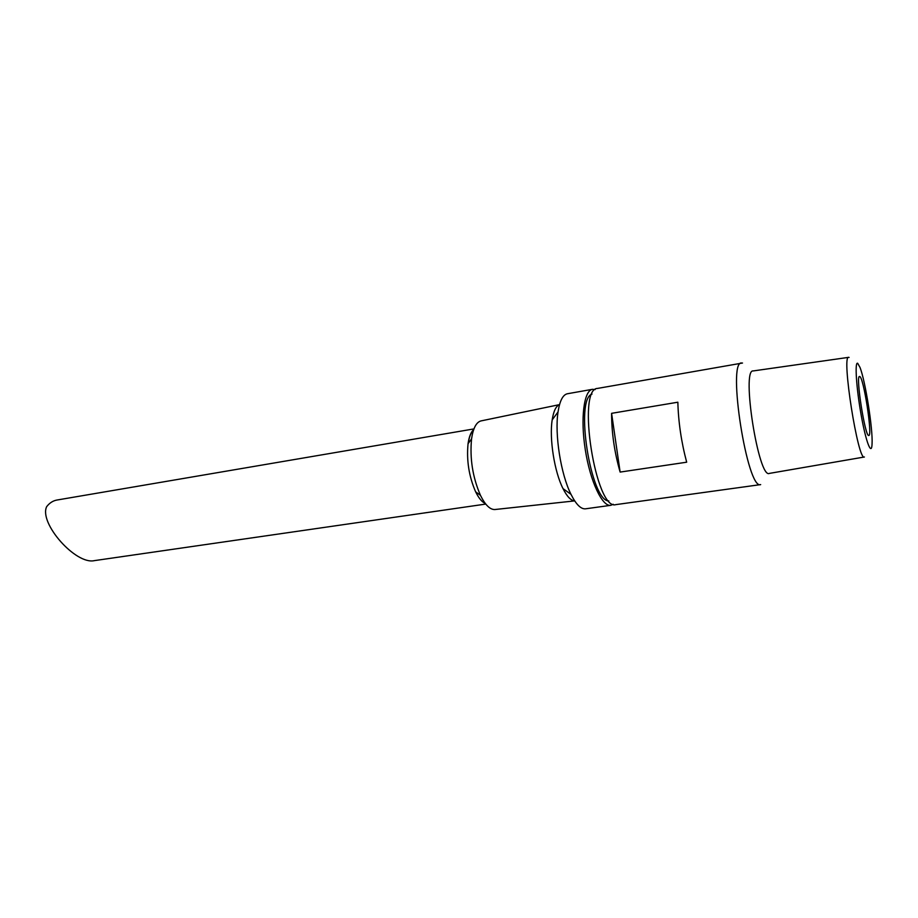 <?xml version="1.0" encoding="UTF-8"?>
<svg xmlns="http://www.w3.org/2000/svg" width="918" height="918" viewBox="0 0 918 918"><rect width="100%" height="100%" fill="white"/><g stroke="black" fill="none" stroke-linecap="round" stroke-linejoin="round"><path stroke-width="1.38" d="M859.718 376.506C863.643 377.046 872.743 436.107 868.807 435.453C865.226 437.725 855.415 375.428 859.523 376.483L859.718 376.506M485.324 503.5C481.961 502.043 478.726 498.141 475.627 491.807C468.96 476.431 466.436 460.4 468.054 443.715C469.064 436.738 470.934 432.034 473.688 429.613M473.539 430.014C470.957 432.447 469.178 436.945 468.203 443.52M495.215 509.49L494.848 509.536C490.017 509.697 485.22 504.969 480.458 495.353C472.655 477.28 469.695 458.449 471.565 438.861C473.137 428.247 476.258 422.269 480.894 420.937L481.261 420.857M574.679 500.861C570.916 500.643 567.026 496.558 563.009 488.606C554.426 471.806 549.182 438.529 552.188 419.893C553.565 411.092 556.01 406.02 559.521 404.654M613.201 504.269L610.757 505.325L585.535 508.813C580.933 509.283 576.102 504.475 571.019 494.377C560.829 474.319 554.506 434.168 558.041 411.941C559.773 400.776 562.895 394.717 567.404 393.753L592.477 389.312L595.139 389.576M610.757 505.325C602.288 506.92 590.228 481.434 585.317 449.889C580.291 418.367 583.94 390.402 592.477 389.312M608.818 500.93C590.779 501.526 574.645 399.066 591.995 394.086M741.503 362.954C726.987 361.336 747.344 490.614 760.666 484.601L615.84 504.625C595.759 511.337 576.366 388.211 597.549 388.417L742.513 363.023M864.286 457.015L769.387 473.401C758.578 479.368 741.124 368.588 753.242 370.929L848.588 357.354M864.412 456.992C858.135 462.041 841.186 354.463 848.714 357.343L849.081 357.435M857.699 363.298L860.04 367.51C865.41 381.2 872.961 429.165 872.066 443.83C871.641 456.567 866.041 442.453 861.21 415.315C856.333 388.291 854.601 361.199 857.699 363.298M686.675 462.202L620.132 472.081C614.463 452.436 611.617 432.86 611.595 413.329L677.851 402.21C678.379 422.062 681.328 442.063 686.675 462.202M620.132 472.081L611.595 413.329M473.94 428.913L56.893 500.046C52.957 500.758 49.538 502.961 46.646 506.679C38.785 523.226 75.873 565.063 94.428 560.623L485.783 504.074M475.627 491.807L480.458 495.353M468.054 443.715L471.565 438.861M494.848 509.536L574.702 500.895M480.894 420.937L559.532 404.62M563.009 488.606L571.019 494.377M552.188 419.893L558.041 411.941"/></g></svg>
